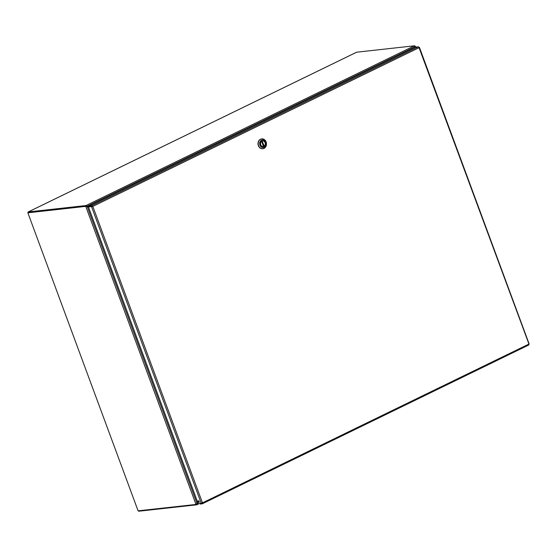 <?xml version="1.0" encoding="UTF-8"?>
<svg xmlns="http://www.w3.org/2000/svg" width="557" height="557" viewBox="0 0 557 557"><rect width="100%" height="100%" fill="white"/><g stroke="black" fill="none" stroke-linecap="round" stroke-linejoin="round"><path stroke-width="0.84" d="M196.558 504.148L197.359 503.66L196.941 504.649L196.572 504.162M197.749 502.449L197.359 503.66L198.069 503.312M196.997 503.702L197.568 501.948M414.61 47.484L414.742 45.904A0.947 0.494 64.1 0 0 414.429 45.806L356.689 52.191L28.282 211.932A0.947 0.494 -115.9 0 0 28.191 211.959A0.947 0.494 -115.9 0 0 28.045 212.718M88.549 207.232L86.119 206.327L86.335 205.651L87.303 206.153L86.342 206.194M200.13 503.563L200.311 504.064L202.149 503.855L202.476 502.86L198.243 503.772L88.452 206.967L92.81 206.389L91.828 205.637L88.772 205.979L89.002 206.591L92.448 206.424L88.452 206.967L86.941 206.187M414.819 46.844L87.303 206.153L88.695 206.849M86.335 205.651A0.947 0.494 -115.9 0 0 86.022 205.547L28.282 211.932M138.38 510.811A0.947 0.494 -115.9 0 0 138.985 511.194L196.718 504.809A0.947 0.494 -115.9 0 0 196.809 504.781A0.947 0.494 -115.9 0 0 196.941 504.649M196.621 503.967L195.987 504.44L138.094 510.839L27.85 212.809L86.244 206.167L28.484 212.558M414.826 46.377L415.076 47.254M414.847 46.377L415.327 46.196L414.805 46.217M414.659 47.456L414.791 47.053M415.661 47.101L415.327 46.203L415.223 47.185M196.489 504.203L197.547 501.885M197.025 503.493L87.177 206.543L86.6 206.375M86.363 206.139L86.815 206.584L86.363 206.139M27.85 212.809L86.119 206.327M201.3 503.437L91.508 206.626L92.81 206.389L202.476 502.86L529.011 344.031L528.76 345.006L202.254 503.827L202.114 502.901L201.725 503.263M198.988 502.344A0.842 0.446 64.1 0 1 198.264 501.683A0.842 0.446 64.1 0 1 198.327 500.799A0.842 0.446 64.1 0 1 199.1 501.363A0.842 0.446 64.1 0 1 199.065 502.317A0.842 0.446 64.1 0 1 198.988 502.344M198.668 500.854A0.842 0.446 -115.9 0 0 199.239 502.024M88.772 205.979L415.313 47.143L418.37 46.802L418.899 47.261M528.948 344.073L418.948 47.359M92.058 206.25L91.828 205.637L418.37 46.802M262.089 141.032L264.255 146.136A2.827 2.36 83.7 0 0 265.132 142.843A2.827 2.36 83.7 0 0 262.612 140.935A2.827 2.36 83.7 0 0 262.347 140.984M264.255 146.136L263.489 146.282M263.538 146.477L261.588 141.346A2.827 2.36 83.7 0 0 260.711 144.646A2.827 2.36 83.7 0 0 263.231 146.554A2.827 2.36 83.7 0 0 263.496 146.505L261.623 141.318M261.706 138.902A4.943 4.136 83.7 0 0 261.609 138.909A4.943 4.136 83.7 0 0 258.044 144.284A4.943 4.136 83.7 0 0 262.695 148.747A4.943 4.136 83.7 0 0 262.793 148.733M264.039 148.392A4.943 4.136 -96.3 0 1 262.89 148.726A4.943 4.136 -96.3 0 1 258.232 144.263A4.943 4.136 -96.3 0 1 261.797 138.888A4.943 4.136 -96.3 0 1 266.33 142.648A4.943 4.136 -96.3 0 1 264.039 148.392M261.588 140.141A3.885 3.251 -96.3 0 1 265.898 142.3A3.885 3.251 -96.3 0 1 264.255 147.34A3.885 3.251 -96.3 0 1 259.952 145.189A3.885 3.251 -96.3 0 1 261.588 140.141M263.934 146.477A2.952 2.465 83.7 0 0 264.373 141.429A2.952 2.465 83.7 0 0 260.46 143.33A2.952 2.465 83.7 0 0 263.934 146.477M263.189 140.956A2.848 2.374 83.7 0 0 262.549 140.921A2.848 2.374 83.7 0 0 260.502 144.012A2.848 2.374 83.7 0 0 263.176 146.575A2.848 2.374 83.7 0 0 263.837 146.387A2.848 2.374 83.7 0 0 264.157 146.192M86.022 205.547L414.429 45.806M199.03 503.688L196.886 504.733M195.987 504.44L85.743 206.41M528.684 345.027L202.344 503.765M419.073 47.686L92.81 206.389M262.152 141.025L264.074 146.219M199.079 503.681L196.809 504.781M28.191 211.959L356.598 52.219M529.15 343.996L419.4 47.31M263.558 146.484L261.637 141.29"/></g></svg>
